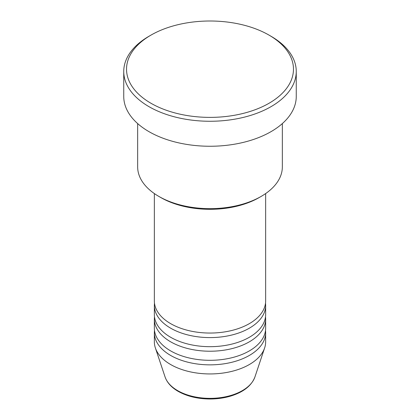 <?xml version="1.0" encoding="UTF-8"?>
<svg xmlns="http://www.w3.org/2000/svg" width="420" height="420" viewBox="0 0 420 420"><rect width="100%" height="100%" fill="white"/><g stroke="black" fill="none" stroke-linecap="round" stroke-linejoin="round"><path stroke-width="0.63" d="M154.35 193.567L154.35 300.919A55.65 32.13 0 0 0 170.651 323.642A55.65 32.13 0 0 0 231.294 330.603A55.65 32.13 0 0 0 265.65 300.919L265.65 193.567M154.492 303.193A55.65 32.13 0 0 0 154.35 305.466A55.65 32.13 0 0 0 170.651 328.183A55.65 32.13 0 0 0 231.294 335.149A55.65 32.13 0 0 0 265.65 305.466A55.65 32.13 0 0 0 265.508 303.193M154.35 305.466L154.35 314.554A55.65 32.13 0 0 0 170.651 337.27A55.65 32.13 0 0 0 231.294 344.232A55.65 32.13 0 0 0 265.65 314.554L265.65 305.466M154.492 316.822A55.65 32.13 0 0 0 154.35 319.095A55.65 32.13 0 0 0 170.651 341.812A55.65 32.13 0 0 0 231.294 348.779A55.65 32.13 0 0 0 265.65 319.095A55.65 32.13 0 0 0 265.508 316.822M154.35 319.095L154.35 328.183A55.65 32.13 0 0 0 170.651 350.899A55.65 32.13 0 0 0 231.294 357.866A55.65 32.13 0 0 0 265.65 328.183L265.65 319.095M154.492 330.456A55.65 32.13 0 0 0 154.35 332.729A55.65 32.13 0 0 0 170.651 355.446A55.65 32.13 0 0 0 231.294 362.407A55.65 32.13 0 0 0 265.65 332.729A55.65 32.13 0 0 0 265.508 330.456M261.156 196.413L259.187 197.552A69.562 40.163 180 0 1 160.813 197.552L158.844 196.413A72.345 41.769 0 0 0 261.156 196.413A72.345 41.769 0 0 0 282.345 166.882L282.345 123.575M150.974 103.267A83.475 48.195 0 0 0 269.026 103.267A83.475 48.195 0 0 0 269.026 35.117L270.989 36.251A86.258 49.796 180 0 1 270.994 36.251A86.258 49.796 180 0 1 296.257 71.463A86.258 49.796 180 0 1 243.007 117.474A86.258 49.796 180 0 1 149.011 106.68A86.258 49.796 180 0 1 123.742 71.463A86.258 49.796 180 0 1 149.006 36.251L150.974 35.117A83.475 48.195 0 0 0 150.974 103.267M123.742 71.463L123.742 96.453A86.258 49.796 0 0 0 149.011 131.67A86.258 49.796 0 0 0 243.007 142.464A86.258 49.796 0 0 0 296.257 96.453L296.257 71.463M154.35 332.729L154.35 341.812A55.65 32.13 0 0 0 155.358 347.902A55.65 32.13 0 0 0 170.651 364.534A55.65 32.13 0 0 0 226.306 372.53A55.65 32.13 0 0 0 264.642 347.902A55.65 32.13 0 0 0 265.65 341.812L265.65 332.729M270.994 36.251L269.026 35.117A83.475 48.195 0 0 0 150.974 35.117M137.655 123.575L137.655 166.882A72.345 41.769 0 0 0 158.844 196.413L160.813 197.552M177.639 390.621A45.764 26.423 0 0 0 223.409 397.199A45.764 26.423 0 0 0 254.935 376.94C251.512 385.844 243.29 392.264 230.276 396.197C223.855 398.06 217.066 398.995 209.916 399C197.673 398.9 187.084 396.344 178.148 391.346C171.454 387.466 167.092 382.667 165.065 376.94A45.764 26.423 0 0 0 177.639 390.621M254.935 376.94L264.642 347.902M165.065 376.94L155.358 347.902"/></g></svg>
